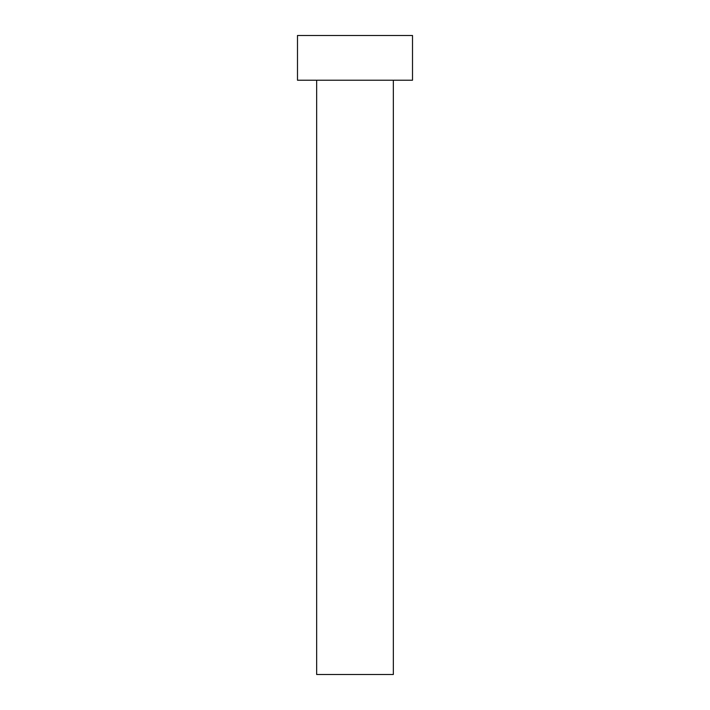<?xml version="1.0" encoding="UTF-8"?>
<svg xmlns="http://www.w3.org/2000/svg" width="710" height="710" viewBox="0 0 710 710"><rect width="100%" height="100%" fill="white"/><g stroke="black" fill="none" stroke-linecap="round" stroke-linejoin="round"><path stroke-width="1.06" d="M316.66 80.23L316.66 674.5L393.34 674.5L393.34 80.23L393.34 674.5L316.66 674.5L316.66 80.23M297.49 35.5L297.49 80.23L412.51 80.23L412.51 35.5L297.49 35.5L297.49 80.23L412.51 80.23L412.51 35.5L297.49 35.5"/></g></svg>
